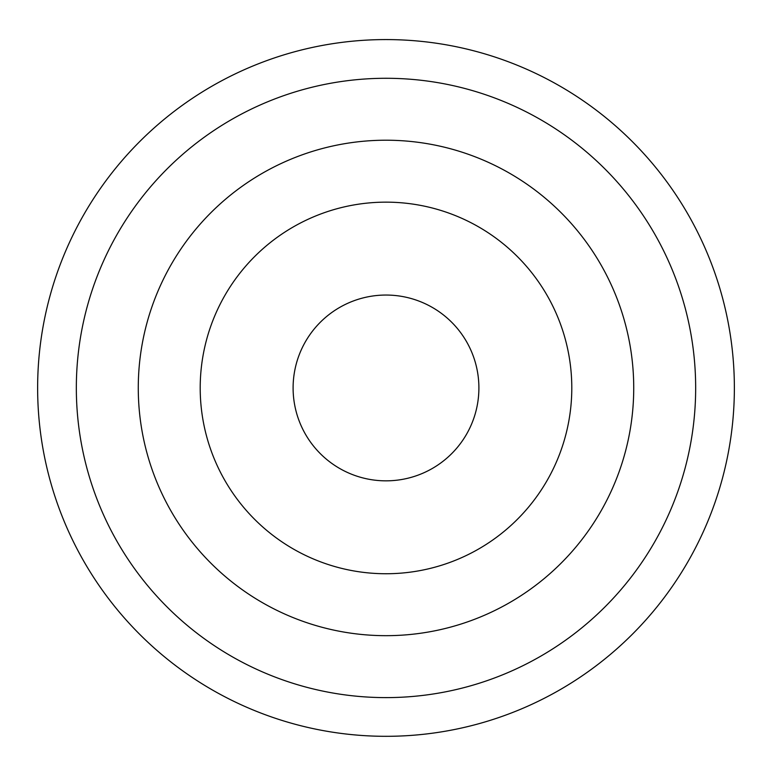 <?xml version="1.0" encoding="UTF-8"?>
<svg xmlns="http://www.w3.org/2000/svg" width="772" height="772" viewBox="0 0 772 772"><rect width="100%" height="100%" fill="white"/><g stroke="black" fill="none" stroke-linecap="round" stroke-linejoin="round"><path stroke-width="1.16" d="M386 295.049A92.901 92.901 0 0 1 466.452 434.395A92.901 92.901 0 0 1 305.548 434.395A92.901 92.901 0 0 1 386 295.049M386 39.575A348.375 348.375 0 0 1 687.698 562.132A348.375 348.375 0 0 1 84.302 562.132A348.375 348.375 0 0 1 386 39.575M386 78.281A309.668 309.668 0 0 1 654.183 542.774A309.668 309.668 0 0 1 117.817 542.774A309.668 309.668 0 0 1 386 78.281M386 140.215A247.735 247.735 0 0 1 600.539 511.817A247.735 247.735 0 0 1 171.461 511.817A247.735 247.735 0 0 1 386 140.215A247.735 247.735 0 0 1 600.539 511.817A247.735 247.735 0 0 1 171.461 511.817A247.735 247.735 0 0 1 386 140.215M386 202.148A185.801 185.801 0 0 1 546.904 480.85A185.801 185.801 0 0 1 225.096 480.85A185.801 185.801 0 0 1 386 202.148"/></g></svg>
